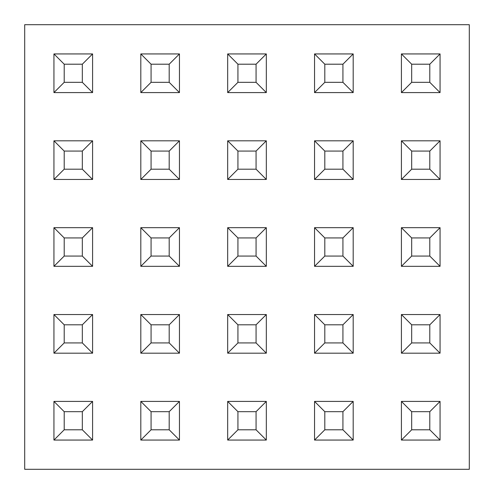<?xml version="1.0" encoding="UTF-8"?>
<svg xmlns="http://www.w3.org/2000/svg" width="494" height="494" viewBox="0 0 494 494"><rect width="100%" height="100%" fill="white"/><g stroke="black" fill="none" stroke-linecap="round" stroke-linejoin="round"><path stroke-width="0.74" d="M24.7 24.7L24.7 469.3L469.3 469.3L469.3 24.7L24.7 24.7M401.412 92.588L401.412 53.939L440.061 53.939L440.061 92.588L401.412 92.588L411.675 82.325L429.799 82.325L429.799 64.201L411.675 64.201L411.675 82.325M440.061 53.939L429.799 64.201M411.675 64.201L401.412 53.939M440.061 92.588L429.799 82.325M401.412 179.458L401.412 140.809L440.061 140.809L440.061 179.458L401.412 179.458L411.675 169.195L429.799 169.195L429.799 151.071L411.675 151.071L411.675 169.195M401.412 266.322L401.412 227.678L440.061 227.678L440.061 266.322L401.412 266.322L411.675 256.065L429.799 256.065L429.799 237.935L411.675 237.935L411.675 256.065M401.412 353.191L401.412 314.542L440.061 314.542L440.061 353.191L401.412 353.191L411.675 342.929L429.799 342.929L429.799 324.805L411.675 324.805L411.675 342.929M401.412 440.061L401.412 401.412L440.061 401.412L440.061 440.061L401.412 440.061L411.675 429.799L429.799 429.799L429.799 411.675L411.675 411.675L411.675 429.799M314.542 92.588L314.542 53.939L353.191 53.939L353.191 92.588L314.542 92.588L324.805 82.325L342.929 82.325L342.929 64.201L324.805 64.201L324.805 82.325M314.542 179.458L314.542 140.809L353.191 140.809L353.191 179.458L314.542 179.458L324.805 169.195L342.929 169.195L342.929 151.071L324.805 151.071L324.805 169.195M314.542 266.322L314.542 227.678L353.191 227.678L353.191 266.322L314.542 266.322L324.805 256.065L342.929 256.065L342.929 237.935L324.805 237.935L324.805 256.065M314.542 353.191L314.542 314.542L353.191 314.542L353.191 353.191L314.542 353.191L324.805 342.929L342.929 342.929L342.929 324.805L324.805 324.805L324.805 342.929M314.542 440.061L314.542 401.412L353.191 401.412L353.191 440.061L314.542 440.061L324.805 429.799L342.929 429.799L342.929 411.675L324.805 411.675L324.805 429.799M227.678 92.588L227.678 53.939L266.322 53.939L266.322 92.588L227.678 92.588L237.935 82.325L256.065 82.325L256.065 64.201L237.935 64.201L237.935 82.325M227.678 179.458L227.678 140.809L266.322 140.809L266.322 179.458L227.678 179.458L237.935 169.195L256.065 169.195L256.065 151.071L237.935 151.071L237.935 169.195M227.678 266.322L227.678 227.678L266.322 227.678L266.322 266.322L227.678 266.322L237.935 256.065L256.065 256.065L256.065 237.935L237.935 237.935L237.935 256.065M227.678 353.191L227.678 314.542L266.322 314.542L266.322 353.191L227.678 353.191L237.935 342.929L256.065 342.929L256.065 324.805L237.935 324.805L237.935 342.929M227.678 440.061L227.678 401.412L266.322 401.412L266.322 440.061L227.678 440.061L237.935 429.799L256.065 429.799L256.065 411.675L237.935 411.675L237.935 429.799M140.809 92.588L140.809 53.939L179.458 53.939L179.458 92.588L140.809 92.588L151.071 82.325L169.195 82.325L169.195 64.201L151.071 64.201L151.071 82.325M140.809 179.458L140.809 140.809L179.458 140.809L179.458 179.458L140.809 179.458L151.071 169.195L169.195 169.195L169.195 151.071L151.071 151.071L151.071 169.195M140.809 266.322L140.809 227.678L179.458 227.678L179.458 266.322L140.809 266.322L151.071 256.065L169.195 256.065L169.195 237.935L151.071 237.935L151.071 256.065M140.809 353.191L140.809 314.542L179.458 314.542L179.458 353.191L140.809 353.191L151.071 342.929L169.195 342.929L169.195 324.805L151.071 324.805L151.071 342.929M140.809 440.061L140.809 401.412L179.458 401.412L179.458 440.061L140.809 440.061L151.071 429.799L169.195 429.799L169.195 411.675L151.071 411.675L151.071 429.799M53.939 92.588L53.939 53.939L92.588 53.939L92.588 92.588L53.939 92.588L64.201 82.325L82.325 82.325L82.325 64.201L64.201 64.201L64.201 82.325M53.939 179.458L53.939 140.809L92.588 140.809L92.588 179.458L53.939 179.458L64.201 169.195L82.325 169.195L82.325 151.071L64.201 151.071L64.201 169.195M53.939 266.322L53.939 227.678L92.588 227.678L92.588 266.322L53.939 266.322L64.201 256.065L82.325 256.065L82.325 237.935L64.201 237.935L64.201 256.065M53.939 353.191L53.939 314.542L92.588 314.542L92.588 353.191L53.939 353.191L64.201 342.929L82.325 342.929L82.325 324.805L64.201 324.805L64.201 342.929M53.939 440.061L53.939 401.412L92.588 401.412L92.588 440.061L53.939 440.061L64.201 429.799L82.325 429.799L82.325 411.675L64.201 411.675L64.201 429.799M440.061 140.809L429.799 151.071M411.675 151.071L401.412 140.809M440.061 179.458L429.799 169.195M440.061 227.678L429.799 237.935M411.675 237.935L401.412 227.678M440.061 266.322L429.799 256.065M440.061 314.542L429.799 324.805M411.675 324.805L401.412 314.542M440.061 353.191L429.799 342.929M440.061 401.412L429.799 411.675M411.675 411.675L401.412 401.412M440.061 440.061L429.799 429.799M353.191 53.939L342.929 64.201M324.805 64.201L314.542 53.939M353.191 92.588L342.929 82.325M353.191 140.809L342.929 151.071M324.805 151.071L314.542 140.809M353.191 179.458L342.929 169.195M353.191 227.678L342.929 237.935M324.805 237.935L314.542 227.678M353.191 266.322L342.929 256.065M353.191 314.542L342.929 324.805M324.805 324.805L314.542 314.542M353.191 353.191L342.929 342.929M353.191 401.412L342.929 411.675M324.805 411.675L314.542 401.412M353.191 440.061L342.929 429.799M266.322 53.939L256.065 64.201M237.935 64.201L227.678 53.939M266.322 92.588L256.065 82.325M266.322 140.809L256.065 151.071M237.935 151.071L227.678 140.809M266.322 179.458L256.065 169.195M266.322 227.678L256.065 237.935M237.935 237.935L227.678 227.678M266.322 266.322L256.065 256.065M266.322 314.542L256.065 324.805M237.935 324.805L227.678 314.542M266.322 353.191L256.065 342.929M266.322 401.412L256.065 411.675M237.935 411.675L227.678 401.412M266.322 440.061L256.065 429.799M179.458 53.939L169.195 64.201M151.071 64.201L140.809 53.939M179.458 92.588L169.195 82.325M179.458 140.809L169.195 151.071M151.071 151.071L140.809 140.809M179.458 179.458L169.195 169.195M179.458 227.678L169.195 237.935M151.071 237.935L140.809 227.678M179.458 266.322L169.195 256.065M179.458 314.542L169.195 324.805M151.071 324.805L140.809 314.542M179.458 353.191L169.195 342.929M179.458 401.412L169.195 411.675M151.071 411.675L140.809 401.412M179.458 440.061L169.195 429.799M92.588 53.939L82.325 64.201M64.201 64.201L53.939 53.939M92.588 92.588L82.325 82.325M92.588 140.809L82.325 151.071M64.201 151.071L53.939 140.809M92.588 179.458L82.325 169.195M92.588 227.678L82.325 237.935M64.201 237.935L53.939 227.678M92.588 266.322L82.325 256.065M92.588 314.542L82.325 324.805M64.201 324.805L53.939 314.542M92.588 353.191L82.325 342.929M92.588 401.412L82.325 411.675M64.201 411.675L53.939 401.412M92.588 440.061L82.325 429.799"/></g></svg>
